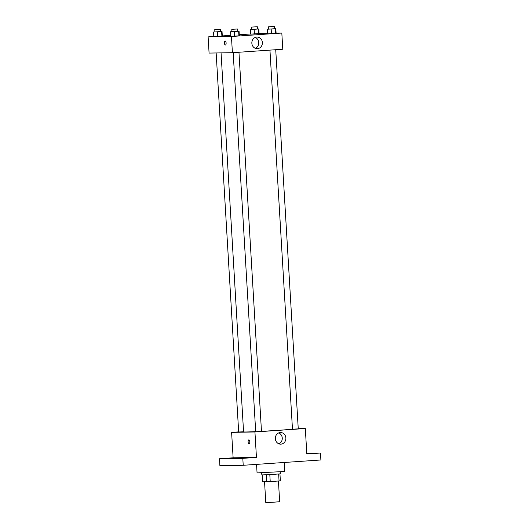<?xml version="1.0" encoding="UTF-8"?>
<svg xmlns="http://www.w3.org/2000/svg" width="529" height="529" viewBox="0 0 529 529"><rect width="100%" height="100%" fill="white"/><g stroke="black" fill="none" stroke-linecap="round" stroke-linejoin="round"><path stroke-width="0.79" d="M264.553 481.793L265.783 502.55L272.733 502.272L279.662 501.723L278.433 481.013M278.651 474.044L279.061 480.967L270.226 481.575L262.622 481.826L262.212 474.963M279.061 480.967L280.357 480.821L279.947 473.911M280.205 471.729L280.33 473.839L271.086 474.566L261.822 474.936L261.696 472.827M269.816 474.639L270.226 481.575M266.299 474.824L266.709 481.76M256.552 464.376L257.061 472.9L280.76 471.683L284.814 471.246L284.298 462.472M306.787 453.254L320.468 453.029L320.885 459.966L243.214 465.289L219.892 465.679L219.482 458.742L233.124 457.803L231.609 432.365L238.665 431.882M309.809 453.532L313.915 453.34L309.809 453.532M320.468 453.029L306.827 453.961L305.312 428.523L254.938 431.975L256.446 457.42L242.804 458.352L243.214 465.289M285.872 437.986A5.812 5.277 -90.9 0 1 280.701 444.155A5.812 5.277 -90.9 0 1 275.331 438.435A5.812 5.277 -90.9 0 1 280.509 432.537A5.812 5.277 -90.9 0 1 285.872 437.986M242.804 458.352L219.482 458.742M244.735 457.995L248.842 457.803L244.735 457.995M227.708 458.273L231.814 458.081L227.708 458.273M256.446 457.42L233.124 457.803M221.056 52.88L243.571 431.922A24.936 0.496 -3.4 0 0 255.692 431.624M261.478 431.333A24.936 0.496 -3.4 0 0 292.471 429.151M254.938 431.975L231.609 432.365M298.244 428.642L305.312 428.523M233.177 52.642L255.699 431.737L258.595 431.618L261.478 431.393L238.956 52.245M216.149 52.96L238.672 432.014L243.565 431.77M275.728 49.719L298.257 428.867L292.471 429.211L269.949 50.116M249.099 443.937A2.03 0.846 86.1 0 1 249.08 443.937A2.03 0.846 86.1 0 1 248.114 441.953A2.03 0.846 86.1 0 1 248.822 439.89A2.03 0.846 86.1 0 1 249.807 441.854A2.03 0.846 86.1 0 1 249.099 443.937A2.03 0.846 86.1 0 1 249.08 443.937A2.03 0.846 86.1 0 1 248.114 441.953A2.03 0.846 86.1 0 1 248.822 439.89M278.71 432.914A5.812 5.277 -90.9 0 1 282.255 438.045A5.812 5.277 -90.9 0 1 278.889 443.831M276.105 33.142L281.818 33.049L282.784 49.237L232.403 52.695L209.081 53.079L208.115 36.891L213.815 36.501M222.299 35.919L230.789 35.337M239.273 34.755L250.594 33.975M237.706 31.237L239.062 31.171L239.333 35.8L234.671 36.21L230.849 36.382L230.578 31.753L231.927 31.575M257.458 28.996L258.813 28.936L259.084 33.558L254.423 33.968L250.601 34.14L250.329 29.518L251.672 29.333M281.818 33.049L231.444 36.501L208.115 36.891M259.078 33.426L267.595 33.287M220.679 31.515L222.035 31.456L222.306 36.078L217.644 36.488L213.828 36.66L213.551 32.038L214.9 31.859M274.485 28.711L275.834 28.652L276.112 33.274L271.45 33.684L267.628 33.856L267.357 29.234L268.699 29.055M231.444 36.501L232.403 52.695M262.377 42.512A5.812 5.277 -90.9 0 1 257.206 48.681A5.812 5.277 -90.9 0 1 251.837 42.961A5.812 5.277 -90.9 0 1 257.015 37.063A5.812 5.277 -90.9 0 1 262.377 42.512M225.4 44.998A2.03 0.846 86.1 0 1 225.38 44.998A2.03 0.846 86.1 0 1 224.408 43.008A2.03 0.846 86.1 0 1 225.123 40.951A2.03 0.846 86.1 0 1 226.108 42.915A2.03 0.846 86.1 0 1 225.4 44.998A2.03 0.846 86.1 0 1 225.38 44.998A2.03 0.846 86.1 0 1 224.415 43.008A2.03 0.846 86.1 0 1 225.123 40.951M255.216 37.44A5.812 5.277 -90.9 0 1 258.76 42.571A5.812 5.277 -90.9 0 1 255.395 48.357M275.834 28.652L267.357 29.234M268.567 26.8L268.706 29.115L271.595 29.002L274.485 28.771L274.346 26.457L268.567 26.8L274.346 26.457M276.112 33.274L267.628 33.856M275.417 28.771L275.688 33.393M271.172 29.062L271.45 33.684M239.062 31.171L230.578 31.753M231.788 29.326L231.927 31.634L234.823 31.522L237.713 31.29L237.574 28.983L231.788 29.326L237.574 28.983M239.333 35.8L230.849 36.382M238.639 31.29L238.916 35.919M234.4 31.581L234.671 36.21M258.813 28.936L250.329 29.518M251.539 27.085L251.678 29.399L254.575 29.28L257.458 29.055L257.325 26.741L251.539 27.085L257.325 26.741M259.084 33.558L250.601 34.14M258.39 29.049L258.668 33.677M254.151 29.34L254.423 33.968M222.035 31.456L213.551 32.038M214.761 29.604L214.9 31.919L217.796 31.806L220.686 31.575L220.547 29.26L214.761 29.604L220.547 29.26M222.306 36.078L213.828 36.66M221.611 31.575L221.889 36.197M217.373 31.866L217.644 36.488"/></g></svg>
